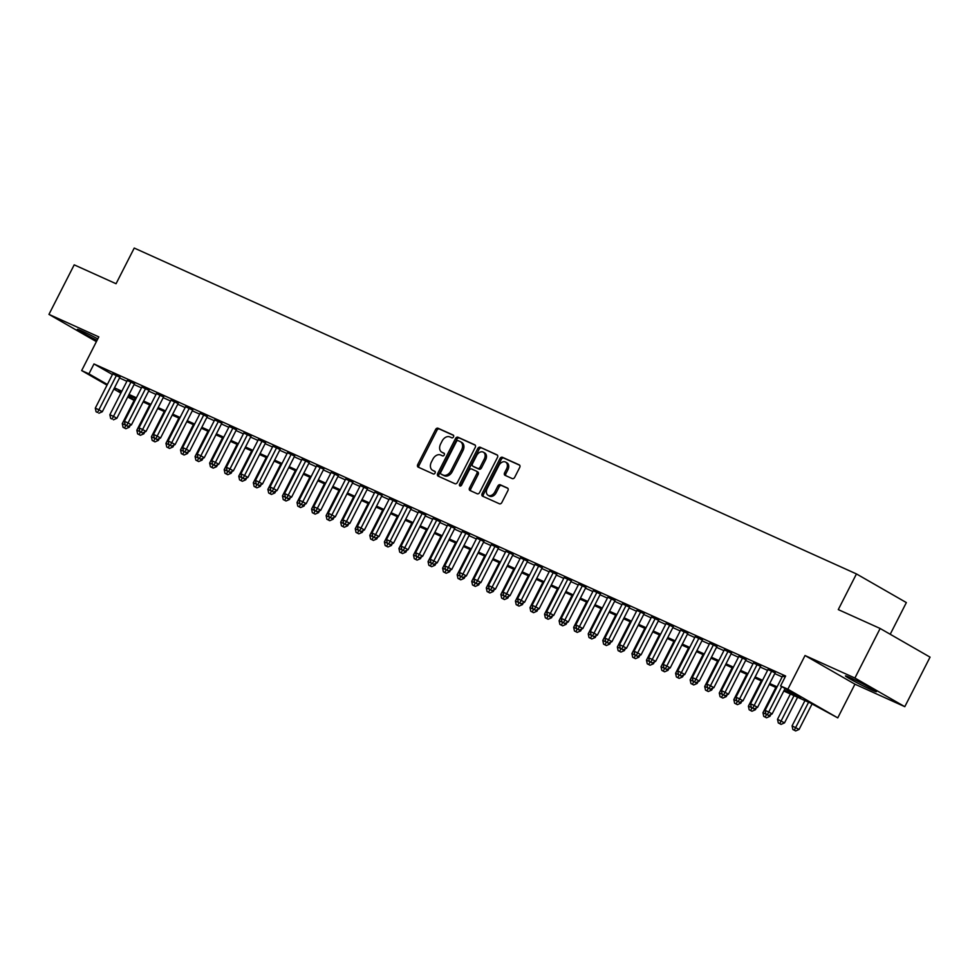 <?xml version="1.0" encoding="UTF-8"?>
<svg xmlns="http://www.w3.org/2000/svg" width="979" height="979" viewBox="0 0 979 979"><rect width="100%" height="100%" fill="white"/><g stroke="black" fill="none" stroke-linecap="round" stroke-linejoin="round"><path stroke-width="1.47" d="M453.497 436.891A1.53 1.089 -60.1 0 0 453.191 435.068L438.005 428.227A2.191 1.566 -60.1 0 0 435.582 429.524L417.739 464.536A2.191 1.566 -60.1 0 0 418.082 467.081A2.191 1.566 -60.1 0 0 418.18 467.13L433.367 473.983A1.53 1.089 -60.1 0 0 434.762 471.254L432.791 470.373A7 5.005 -60.1 0 1 432.485 470.214A7 5.005 -60.1 0 1 431.384 462.076L432.877 459.163A7 5.005 -60.1 0 1 440.623 455.002L442.581 455.884A1.53 1.089 -60.1 0 0 443.976 453.167L442.006 452.274A7 5.005 -60.1 0 1 441.7 452.114A7 5.005 -60.1 0 1 440.611 443.989L442.092 441.076A7 5.005 -60.1 0 1 449.838 436.915L451.808 437.797A1.53 1.089 -60.1 0 0 453.497 436.891M850.408 677.774A17.365 0.844 -153 0 0 845.452 675.926A17.365 0.844 -153 0 0 854.557 681.445A17.365 0.844 -153 0 0 871.445 689.852A17.365 0.844 -153 0 0 876.401 691.7A17.365 0.844 -153 0 0 867.296 686.181A17.365 0.844 -153 0 0 850.408 677.774M97.802 338.881A17.365 0.844 -153 0 0 82.309 331.208A17.365 0.844 -153 0 0 77.353 329.372A17.365 0.844 -153 0 0 97.068 340.325M512.274 478.596A2.191 1.566 -60.1 0 0 514.697 477.299L519.702 467.472A2.191 1.566 -60.1 0 0 519.359 464.927A2.191 1.566 -60.1 0 0 519.262 464.878L502.398 457.279A2.191 1.566 -60.1 0 0 499.975 458.576L482.133 493.587A2.191 1.566 -60.1 0 0 482.476 496.133A2.191 1.566 -60.1 0 0 482.574 496.182L499.437 503.793A2.191 1.566 -60.1 0 0 501.86 502.484L507.905 490.626A2.191 1.566 -60.1 0 0 507.563 488.08A2.191 1.566 -60.1 0 0 507.465 488.031L500.245 484.776A2.191 1.566 -60.1 0 0 497.821 486.073L494.823 491.96A5.85 4.185 -60.1 0 1 488.093 495.301A5.85 4.185 -60.1 0 1 487.187 488.509L498.923 465.453A5.85 4.185 -60.1 0 1 505.666 462.112A5.85 4.185 -60.1 0 1 506.571 468.904L504.613 472.747A2.191 1.566 -60.1 0 0 504.956 475.292A2.191 1.566 -60.1 0 0 505.054 475.341L512.274 478.596M880.145 628.481L930.05 657.142L904.804 706.679L854.9 678.031L880.145 628.481L838.281 609.599L856.454 573.927L134.233 248.054L116.06 283.726L74.196 264.844L48.95 314.381L98.818 336.886L81.661 370.576L88.93 373.868L93.984 363.955L785.635 676.024L780.581 685.936L787.862 689.216L837.767 717.876L810.257 702.971L783.787 691.027M854.9 678.031L805.032 655.526L787.862 689.216M475.243 447.415A2.191 1.566 -60.1 0 0 474.901 444.882A2.191 1.566 -60.1 0 0 474.815 444.821L457.939 437.221A2.191 1.566 -60.1 0 0 455.529 438.519L437.686 473.53A2.191 1.566 -60.1 0 0 438.029 476.075A2.191 1.566 -60.1 0 0 438.115 476.124L454.99 483.736A2.191 1.566 -60.1 0 0 457.401 482.427L475.243 447.415M480.175 447.244L497.038 454.856A2.191 1.566 -60.1 0 1 497.136 454.905A2.191 1.566 -60.1 0 1 497.467 457.45L479.637 492.461A2.191 1.566 -60.1 0 1 477.214 493.759L469.993 490.503A2.191 1.566 -60.1 0 1 469.896 490.455A2.191 1.566 -60.1 0 1 469.553 487.909L476.785 473.714A2.191 1.566 -60.1 0 0 476.455 471.168A2.191 1.566 -60.1 0 0 476.357 471.119L471.56 468.965A2.191 1.566 -60.1 0 0 469.149 470.263L461.611 485.046A1.53 1.089 -60.1 0 1 459.616 484.14L477.752 448.541A2.191 1.566 -60.1 0 1 480.175 447.244L497.491 455.223M48.95 314.381L96.407 341.634M119.879 377.258L112.744 373.917M134.441 383.829L127.307 380.488M149.004 390.388L141.857 387.06M163.554 396.96L156.42 393.631M178.117 403.532L170.982 400.203M192.679 410.103L185.545 406.762M207.242 416.675L200.108 413.334M221.805 423.246L214.67 419.905M236.367 429.818L229.233 426.477M250.93 436.377L243.783 433.048M265.48 442.949L258.346 439.62M280.043 449.52L272.908 446.191M294.606 456.092L287.471 452.751M309.168 462.663L302.034 459.322M323.731 469.235L316.596 465.894M338.293 475.806L331.159 472.465M352.856 482.378L345.722 479.037M367.419 488.937L360.272 485.608M381.969 495.509L374.835 492.18M396.532 502.08L389.397 498.752M411.094 508.652L403.96 505.311M425.657 515.223L418.522 511.882M440.22 521.795L433.085 518.454M454.782 528.366L447.648 525.025M469.345 534.926L462.198 531.597M483.895 541.497L476.761 538.169M498.458 548.069L491.323 544.74M513.02 554.64L505.886 551.299M527.583 561.212L520.449 557.871M542.146 567.783L535.011 564.442M556.708 574.355L549.574 571.014M571.271 580.914L564.137 577.586M585.834 587.486L578.687 584.157M600.384 594.057L593.25 590.729M614.947 600.629L607.812 597.288M629.509 607.2L622.375 603.859M644.072 613.772L636.937 610.431M658.634 620.343L651.5 617.003M673.197 626.915L666.063 623.574M687.76 633.474L680.625 630.146M702.31 640.046L695.176 636.717M716.873 646.617L709.738 643.276M731.435 653.189L724.301 649.848M745.998 659.76L738.864 656.419M760.561 666.332L753.426 662.991M775.123 672.903L767.989 669.563M93.984 363.955L112.426 374.541M119.511 377.967L126.891 381.296M134.074 384.527L141.453 387.855M148.637 391.098L156.016 394.427M163.199 397.67L170.579 400.998M177.762 404.241L185.141 407.57M192.325 410.813L199.692 414.141M206.875 417.384L214.254 420.713M221.438 423.956L228.817 427.285M236 430.527L243.379 433.844M250.563 437.087L257.942 440.415M265.125 443.658L272.505 446.987M279.688 450.23L287.067 453.558M294.251 456.801L301.63 460.13M308.813 463.373L316.18 466.702M323.364 469.944L330.743 473.273M337.926 476.516L345.306 479.845M352.489 483.075L359.868 486.404M367.052 489.647L374.431 492.975M381.614 496.218L388.993 499.547M396.177 502.79L403.556 506.119M410.739 509.361L418.106 512.69M425.302 515.933L432.669 519.262M439.852 522.505L447.232 525.833M454.415 529.064L461.794 532.392M468.978 535.635L476.357 538.964M483.54 542.207L490.92 545.536M498.103 548.778L505.482 552.107M512.666 555.35L520.045 558.679M527.228 561.922L534.595 565.25M541.779 568.493L549.158 571.822M556.341 575.052L563.72 578.381M570.904 581.624L578.283 584.952M585.466 588.195L592.846 591.524M600.029 594.767L607.408 598.096M614.592 601.339L621.971 604.667M629.154 607.91L636.521 611.239M643.717 614.482L651.084 617.81M658.267 621.053L665.647 624.382M672.83 627.612L680.209 630.941M687.393 634.184L694.772 637.513M701.955 640.755L709.334 644.084M716.518 647.327L723.897 650.656M731.08 653.899L738.46 657.227M745.643 660.47L753.01 663.799M760.193 667.042L767.573 670.37M774.756 673.601L782.135 676.93M782.551 676.134L785.134 677.003M890.217 634.27L906.358 602.574L856.454 573.927M805.032 655.526L854.936 684.186L904.804 706.679M854.936 684.186L837.767 717.876M134.123 400.387L127.711 397.021M784.277 690.085L800.81 697.55L780.581 685.936M114.47 387.868L121.849 391.196M129.032 394.439L136.399 397.768M143.583 401.011L150.962 404.339M158.145 407.582L165.524 410.911M172.708 414.154L180.087 417.482M187.27 420.725L194.65 424.054M201.833 427.297L209.212 430.625M216.396 433.856L223.775 437.185M230.958 440.428L238.325 443.756M245.521 446.999L252.888 450.328M260.071 453.571L267.451 456.899M274.634 460.142L282.013 463.471M289.197 466.714L296.576 470.042M303.759 473.285L311.138 476.614M318.322 479.845L325.701 483.173M332.884 486.416L340.264 489.745M347.447 492.988L354.814 496.316M361.997 499.559L369.377 502.888M376.56 506.131L383.939 509.459M391.123 512.702L398.502 516.031M405.685 519.274L413.065 522.602M420.248 525.833L427.627 529.162M434.811 532.405L442.19 535.733M449.373 538.976L456.74 542.305M463.936 545.548L471.303 548.876M478.486 552.119L485.865 555.448M493.049 558.691L500.428 562.019M507.611 565.262L514.991 568.591M522.174 571.822L529.553 575.15M536.737 578.393L544.116 581.722M551.299 584.965L558.679 588.293M565.862 591.536L573.229 594.865M580.412 598.108L587.792 601.436M594.975 604.679L602.354 608.008M609.538 611.251L616.917 614.579M624.1 617.822L631.479 621.151M638.663 624.382L646.042 627.71M653.226 630.953L660.605 634.282M667.788 637.525L675.155 640.853M682.351 644.096L689.718 647.425M696.901 650.668L704.28 653.996M711.464 657.239L718.843 660.568M726.026 663.811L733.406 667.14M740.589 670.37L747.968 673.699M755.152 676.942L762.531 680.27M769.714 683.513L777.093 686.842M88.93 373.868L107.372 384.453M120.87 393.105L113.858 389.067M107.017 385.139L81.661 370.576M121.359 392.138L118.606 390.902L121.225 392.408M128.065 396.336L134.343 399.946M776.604 687.784L769.225 684.456M762.041 681.213L754.674 677.884M747.491 674.653L740.112 671.325M732.928 668.082L725.549 664.753M718.366 661.51L710.987 658.182M703.803 654.939L696.424 651.61M689.24 648.367L681.861 645.039M674.678 641.796L667.299 638.467M660.115 635.224L652.736 631.896M645.553 628.665L638.186 625.336M631.002 622.093L623.623 618.765M616.44 615.522L609.06 612.193M601.877 608.95L594.498 605.622M587.314 602.379L579.935 599.05M572.752 595.807L565.372 592.479M558.189 589.236L550.81 585.907M543.626 582.676L536.259 579.348M529.064 576.105L521.697 572.776M514.513 569.533L507.134 566.205M499.951 562.962L492.572 559.633M485.388 556.39L478.009 553.062M470.826 549.819L463.446 546.49M456.263 543.247L448.884 539.918M441.7 536.676L434.321 533.347M427.138 530.116L419.771 526.788M412.587 523.545L405.208 520.216M398.025 516.973L390.645 513.645M383.462 510.402L376.083 507.073M368.899 503.83L361.52 500.502M354.337 497.259L346.958 493.93M339.774 490.687L332.395 487.358M325.212 484.128L317.845 480.799M310.649 477.556L303.282 474.228M296.099 470.985L288.719 467.656M281.536 464.413L274.157 461.085M266.973 457.842L259.594 454.513M252.411 451.27L245.031 447.941M237.848 444.699L230.469 441.37M223.285 438.139L215.906 434.811M208.723 431.568L201.356 428.239M194.172 424.996L186.793 421.668M179.61 418.425L172.231 415.096M165.047 411.853L157.668 408.524M150.485 405.282L143.105 401.953M135.922 398.71L128.543 395.381M442.753 452.702A7 5.005 -60.1 0 0 443.046 452.898A7 5.005 -60.1 0 0 443.352 453.057L442.006 452.274M444.344 453.497L443.352 453.057M433.538 470.801A7 5.005 -60.1 0 0 433.832 470.985A7 5.005 -60.1 0 0 434.138 471.144L432.791 470.373M435.117 471.584L434.138 471.144M453.558 435.398L439.351 428.998A2.191 1.566 -60.1 0 0 436.94 430.295L419.098 465.306A2.191 1.566 -60.1 0 0 419.073 467.534M475.268 445.2L459.298 437.992A2.191 1.566 -60.1 0 0 456.875 439.29L439.033 474.313A2.191 1.566 -60.1 0 0 439.02 476.528M458.123 440.648A1.53 1.089 -60.1 0 0 456.434 441.566L440.77 472.294A1.53 1.089 -60.1 0 0 441.076 474.105L443.157 475.048A7 5.005 -60.1 0 0 450.903 470.887L461.598 449.875A7 5.005 -60.1 0 0 460.509 441.749A7 5.005 -60.1 0 0 460.203 441.59L458.123 440.648M442.3 474.803A1.53 1.089 -60.1 0 0 442.435 474.888L441.076 474.105M461.55 442.361A7 5.005 -60.1 0 1 461.855 442.52A7 5.005 -60.1 0 1 462.957 450.646L452.249 471.658A7 5.005 -60.1 0 1 444.503 475.818L442.435 474.888M476.54 471.229L477.703 471.902A2.191 1.566 -60.1 0 1 477.801 471.951A2.191 1.566 -60.1 0 1 478.144 474.485L470.899 488.692A2.191 1.566 -60.1 0 0 470.887 490.907M481.521 448.015A2.191 1.566 -60.1 0 0 479.098 449.324L460.962 484.923A1.53 1.089 -60.1 0 0 460.754 485.914M484.299 458.98A5.85 4.185 -60.1 0 0 483.381 452.188A5.85 4.185 -60.1 0 0 476.651 455.529L472.514 463.654A2.191 1.566 -60.1 0 0 472.857 466.188A2.191 1.566 -60.1 0 0 472.955 466.237L477.74 468.403A2.191 1.566 -60.1 0 0 480.163 467.093L484.299 458.98L485.645 459.751A5.85 4.185 -60.1 0 0 484.74 452.959L483.381 452.188M474.117 466.91A2.191 1.566 -60.1 0 0 474.203 466.959A2.191 1.566 -60.1 0 0 474.301 467.007L472.955 466.237M485.645 459.751L481.509 467.876A2.191 1.566 -60.1 0 1 479.086 469.174L474.301 467.007M505.666 462.112L507.012 462.883A5.85 4.185 -60.1 0 1 507.917 469.687L505.959 473.53A2.191 1.566 -60.1 0 0 505.947 475.745M488.093 495.301L489.439 496.084A5.85 4.185 -60.1 0 0 496.182 492.731L494.823 491.96M507.917 488.399L501.591 485.547A2.191 1.566 -60.1 0 0 499.18 486.844L496.182 492.731M519.714 465.258L503.744 458.05A2.191 1.566 -60.1 0 0 501.321 459.347L483.479 494.358A2.191 1.566 -60.1 0 0 483.467 496.586M127.05 425.951L129.277 427.223L130.207 425.412M135.151 398.367L122.265 423.65L125.41 425.07M123.06 427.297L125.863 428.729L123.06 427.297L122.265 423.65M125.887 425.339L124.517 427.958M129.277 427.223L125.863 428.729M116.501 375.324L98.928 409.797L95.293 408.157L112.866 373.672M120.001 377.013L102.305 411.743L98.928 409.797L97.545 412.465L96.089 411.804L97.545 412.465M98.891 413.236L102.305 411.743M95.293 408.157L96.089 411.804M141.612 432.522L143.84 433.795L144.77 431.984M149.714 404.939L136.827 430.222L139.973 431.641M137.623 433.868L140.425 435.3L137.623 433.868L136.827 430.222M140.45 431.91L139.079 434.529M143.84 433.795L140.425 435.3M156.175 439.081L158.402 440.366L159.32 438.555M164.276 411.51L151.39 436.793L154.535 438.213M152.186 440.44L154.988 441.872L152.186 440.44L151.39 436.793M155 438.482L153.642 441.101M158.402 440.366L154.988 441.872M170.738 445.653L172.965 446.938L173.883 445.127M178.839 418.07L165.953 443.352L169.098 444.772M166.748 447.011L169.551 448.443L166.748 447.011L165.953 443.352M169.563 445.053L168.204 447.66M172.965 446.938L169.551 448.443M185.3 452.225L187.527 453.51L188.445 451.698M193.389 424.641L180.515 449.924L183.66 451.343M181.299 453.583L184.113 455.015L181.299 453.583L180.515 449.924M184.125 451.613L182.755 454.232M187.527 453.51L184.113 455.015M131.064 381.883L113.491 416.369L109.856 414.729L127.429 380.244M134.564 383.584L116.868 418.302L113.491 416.369L112.095 419.036L110.639 418.376L112.095 419.036M113.454 419.807L116.868 418.302M109.856 414.729L110.639 418.376M145.626 388.455L128.053 422.94L124.419 421.3L141.992 386.815M149.126 390.156L131.431 424.874L128.053 422.94L126.658 425.608L125.202 424.947L126.658 425.608M128.016 426.379L131.431 424.874M124.419 421.3L125.202 424.947M160.189 395.026L142.616 429.512L138.981 427.872L156.542 393.387M163.677 396.728L145.993 431.445L142.616 429.512L141.221 432.18L139.764 431.519L141.221 432.18M142.567 432.951L145.993 431.445M138.981 427.872L139.764 431.519M174.751 401.598L157.178 436.083L153.532 434.443L171.105 399.958M178.239 403.287L160.544 438.017L157.178 436.083L155.783 438.751L154.327 438.09L155.783 438.751M157.13 439.522L160.544 438.017M153.532 434.443L154.327 438.09M199.851 458.796L202.09 460.081L203.008 458.27M207.952 431.213L195.078 456.495L198.223 457.915M195.861 460.142L198.664 461.574L195.861 460.142L195.078 456.495M198.688 458.184L197.317 460.803M202.09 460.081L198.664 461.574M189.314 408.17L171.741 442.655L168.094 441.003L185.667 406.53M192.802 409.858L175.106 444.588L171.741 442.655L170.346 445.31L168.89 444.662L170.346 445.31M171.692 446.094L175.106 444.588M168.094 441.003L168.89 444.662M214.413 465.368L216.64 466.64L217.571 464.829M222.514 437.784L209.628 463.067L212.773 464.487M210.424 466.714L213.226 468.146L210.424 466.714L209.628 463.067M213.251 464.756L211.88 467.375M216.64 466.64L213.226 468.146M203.865 414.741L186.304 449.226L182.657 447.574L200.23 413.089M207.364 416.43L189.669 451.16L186.304 449.226L184.909 451.882L183.452 451.233L184.909 451.882M186.255 452.665L189.669 451.16M182.657 447.574L183.452 451.233M228.976 471.939L231.203 473.212L232.133 471.401M237.077 444.356L224.191 469.639L227.336 471.058M224.986 473.285L227.789 474.717L224.986 473.285L224.191 469.639M227.813 471.327L226.443 473.946M231.203 473.212L227.789 474.717M218.427 421.313L200.866 455.786L197.22 454.146L214.793 419.661M221.927 423.001L204.232 457.731L200.866 455.786L199.471 458.453L198.015 457.793L199.471 458.453M200.817 459.224L204.232 457.731M197.22 454.146L198.015 457.793M243.538 478.511L245.766 479.783L246.696 477.972M251.64 450.927L238.754 476.21L241.899 477.63M239.549 479.857L242.351 481.289L239.549 479.857L238.754 476.21M242.376 477.899L241.005 480.518M245.766 479.783L242.351 481.289M232.99 427.872L215.417 462.357L211.782 460.717L229.355 426.232M236.49 429.573L218.794 464.291L215.417 462.357L214.034 465.025L212.578 464.364L214.034 465.025M215.38 465.796L218.794 464.291M211.782 460.717L212.578 464.364M258.101 485.07L260.328 486.355L261.258 484.544M266.202 457.499L253.316 482.782L256.461 484.201M254.112 486.428L256.914 487.86L254.112 486.428L253.316 482.782M256.939 484.47L255.568 487.089M260.328 486.355L256.914 487.86M272.664 491.642L274.891 492.926L275.809 491.115M280.765 464.07L267.879 489.353L271.024 490.76M268.674 493L271.477 494.432L268.674 493L267.879 489.353M271.489 491.042L270.131 493.649M274.891 492.926L271.477 494.432M287.226 498.213L289.454 499.498L290.371 497.687M295.328 470.63L282.441 495.912L285.587 497.332M283.225 499.571L286.039 501.003L283.225 499.571L282.441 495.912M286.052 497.601L284.681 500.22M289.454 499.498L286.039 501.003M301.789 504.785L304.016 506.07L304.934 504.258M309.878 477.201L297.004 502.484L300.149 503.904M297.787 506.143L300.602 507.563L297.787 506.143L297.004 502.484M300.614 504.173L299.244 506.792M304.016 506.07L300.602 507.563M316.339 511.356L318.579 512.641L319.497 510.83M324.441 483.773L311.567 509.056L314.7 510.475M312.35 512.702L315.152 514.134L312.35 512.702L311.567 509.056M315.177 510.744L313.806 513.363M318.579 512.641L315.152 514.134M330.902 517.928L333.129 519.2L334.059 517.389M339.003 490.344L326.117 515.627L329.262 517.047M326.913 519.274L329.715 520.706L326.913 519.274L326.117 515.627M329.739 517.316L328.369 519.935M333.129 519.2L329.715 520.706M345.465 524.499L347.692 525.772L348.622 523.961M353.566 496.916L340.68 522.199L343.825 523.618M341.475 525.845L344.278 527.277L341.475 525.845L340.68 522.199M344.302 523.887L342.931 526.506M347.692 525.772L344.278 527.277M360.027 531.071L362.254 532.343L363.185 530.532M368.128 503.487L355.242 528.77L358.387 530.19M356.038 532.417L358.84 533.849L356.038 532.417L355.242 528.77M358.865 530.459L357.494 533.078M362.254 532.343L358.84 533.849M374.59 537.63L376.817 538.915L377.735 537.104M382.691 510.059L369.805 535.342L372.95 536.749M370.6 538.988L373.403 540.42L370.6 538.988L369.805 535.342M373.415 537.03L372.057 539.637M376.817 538.915L373.403 540.42M389.152 544.202L391.38 545.487L392.298 543.675M397.254 516.618L384.368 541.901L387.513 543.321M385.163 545.56L387.965 546.992L385.163 545.56L384.368 541.901M387.978 543.59L386.619 546.209M391.38 545.487L387.965 546.992M403.715 550.773L405.942 552.058L406.86 550.247M411.804 523.19L398.93 548.473L402.075 549.892M399.713 552.132L402.528 553.563L399.713 552.132L398.93 548.473M402.54 550.161L401.17 552.78M405.942 552.058L402.528 553.563M418.266 557.345L420.505 558.63L421.423 556.818M426.367 529.761L413.493 555.044L416.638 556.464M414.276 558.691L417.078 560.123L414.276 558.691L413.493 555.044M417.103 556.733L415.732 559.352M420.505 558.63L417.078 560.123M247.552 434.443L229.979 468.929L226.345 467.289L243.918 432.804M251.052 436.144L233.357 470.862L229.979 468.929L228.584 471.597L227.128 470.936L228.584 471.597M229.943 472.367L233.357 470.862M226.345 467.289L227.128 470.936M262.115 441.015L244.542 475.5L240.907 473.86L258.468 439.375M265.615 442.716L247.92 477.434L244.542 475.5L243.147 478.168L241.691 477.507L243.147 478.168M244.505 478.939L247.92 477.434M240.907 473.86L241.691 477.507M276.678 447.587L259.105 482.072L255.47 480.432L273.031 445.947M280.165 449.275L262.482 484.005L259.105 482.072L257.71 484.74L256.253 484.079L257.71 484.74M259.056 485.511L262.482 484.005M255.47 480.432L256.253 484.079M291.24 454.158L273.667 488.643L270.02 487.004L287.593 452.518M294.728 455.847L277.033 490.577L273.667 488.643L272.272 491.299L270.816 490.65L272.272 491.299M273.618 492.082L277.033 490.577M270.02 487.004L270.816 490.65M305.803 460.73L288.23 495.215L284.583 493.563L302.156 459.09M309.291 462.418L291.595 497.148L288.23 495.215L286.835 497.87L285.378 497.222L286.835 497.87M288.181 498.654L291.595 497.148M284.583 493.563L285.378 497.222M320.353 467.301L302.792 501.774L299.146 500.134L316.719 465.649M323.853 468.99L306.158 503.72L302.792 501.774L301.397 504.442L299.941 503.781L301.397 504.442M302.744 505.213L306.158 503.72M299.146 500.134L299.941 503.781M334.916 473.86L317.343 508.346L313.708 506.706L331.281 472.221M338.416 475.561L320.72 510.292L317.343 508.346L315.96 511.014L314.504 510.353L315.96 511.014M317.306 511.784L320.72 510.292M313.708 506.706L314.504 510.353M349.479 480.432L331.905 514.917L328.271 513.277L345.844 478.792M352.978 482.133L335.283 516.851L331.905 514.917L330.51 517.585L329.066 516.924L330.51 517.585M331.869 518.356L335.283 516.851M328.271 513.277L329.066 516.924M364.041 487.004L346.468 521.489L342.834 519.849L360.407 485.364M367.541 488.705L349.846 523.422L346.468 521.489L345.073 524.157L343.617 523.496L345.073 524.157M346.431 524.928L349.846 523.422M342.834 519.849L343.617 523.496M378.604 493.575L361.031 528.06L357.396 526.421L374.957 491.935M382.091 495.264L364.408 529.994L361.031 528.06L359.636 530.728L358.179 530.067L359.636 530.728M360.982 531.499L364.408 529.994M357.396 526.421L358.179 530.067M393.166 500.147L375.593 534.632L371.947 532.992L389.52 498.507M396.654 501.835L378.959 536.565L375.593 534.632L374.198 537.287L372.742 536.639L374.198 537.287M375.544 538.071L378.959 536.565M371.947 532.992L372.742 536.639M407.729 506.718L390.156 541.203L386.509 539.551L404.082 505.078M411.217 508.407L393.521 543.137L390.156 541.203L388.761 543.859L387.305 543.21L388.761 543.859M390.107 544.642L393.521 543.137M386.509 539.551L387.305 543.21M432.828 563.916L435.068 565.189L435.985 563.378M440.929 536.333L428.056 561.616L431.188 563.035M428.839 565.262L431.641 566.694L428.839 565.262L428.056 561.616M431.666 563.304L430.295 565.923M435.068 565.189L431.641 566.694M447.391 570.488L449.618 571.76L450.548 569.949M455.492 542.904L442.606 568.187L445.751 569.607M443.401 571.834L446.204 573.266L443.401 571.834L442.606 568.187M446.228 569.876L444.858 572.495M449.618 571.76L446.204 573.266M461.953 577.059L464.181 578.332L465.111 576.521M470.055 549.476L457.169 574.759L460.314 576.178M457.964 578.405L460.766 579.837L457.964 578.405L457.169 574.759M460.791 576.447L459.42 579.066M464.181 578.332L460.766 579.837M476.516 583.619L478.743 584.904L479.673 583.092M484.617 556.048L471.731 581.33L474.876 582.75M472.527 584.977L475.329 586.409L472.527 584.977L471.731 581.33M475.353 583.019L473.983 585.638M478.743 584.904L475.329 586.409M422.279 513.29L404.719 547.763L401.072 546.123L418.645 511.638M425.779 514.978L408.084 549.708L404.719 547.763L403.324 550.431L401.867 549.782L403.324 550.431M404.67 551.214L408.084 549.708M401.072 546.123L401.867 549.782M436.842 519.849L419.281 554.334L415.634 552.694L433.207 518.209M440.342 521.55L422.647 556.28L419.281 554.334L417.886 557.002L416.43 556.341L417.886 557.002M419.232 557.773L422.647 556.28M415.634 552.694L416.43 556.341M451.405 526.421L433.832 560.906L430.197 559.266L447.77 524.781M454.905 528.122L437.209 562.839L433.832 560.906L432.449 563.574L430.993 562.913L432.449 563.574M433.795 564.345L437.209 562.839M430.197 559.266L430.993 562.913M465.967 532.992L448.394 567.477L444.76 565.838L462.333 531.352M469.467 534.693L451.772 569.411L448.394 567.477L446.999 570.145L445.543 569.484L446.999 570.145M448.358 570.916L451.772 569.411M444.76 565.838L445.543 569.484M491.079 590.19L493.306 591.475L494.224 589.664M499.18 562.607L486.294 587.889L489.439 589.309M487.089 591.549L489.892 592.98L487.089 591.549L486.294 587.889M489.904 589.591L488.545 592.197M493.306 591.475L489.892 592.98M480.53 539.564L462.957 574.049L459.322 572.409L476.883 537.924M484.03 541.252L466.334 575.982L462.957 574.049L461.562 576.717L460.106 576.056L461.562 576.717M462.92 577.488L466.334 575.982M459.322 572.409L460.106 576.056M505.641 596.762L507.868 598.047L508.786 596.235M513.742 569.178L500.856 594.461L504.001 595.881M501.64 598.12L504.454 599.552L501.64 598.12L500.856 594.461M504.466 596.15L503.096 598.769M507.868 598.047L504.454 599.552M495.093 546.135L477.519 580.62L473.885 578.981L491.446 544.495M498.58 547.824L480.897 582.554L477.519 580.62L476.124 583.288L474.668 582.627L476.124 583.288M477.471 584.059L480.897 582.554M473.885 578.981L474.668 582.627M520.204 603.333L522.431 604.618L523.349 602.807M528.293 575.75L515.419 601.033L518.564 602.452M516.202 604.679L519.017 606.111L516.202 604.679L515.419 601.033M519.029 602.721L517.658 605.34M522.431 604.618L519.017 606.111M509.655 552.707L492.082 587.192L488.435 585.54L506.008 551.067M513.143 554.395L495.447 589.125L492.082 587.192L490.687 589.847L489.231 589.199L490.687 589.847M492.033 590.631L495.447 589.125M488.435 585.54L489.231 589.199M534.754 609.905L536.994 611.177L537.912 609.366M542.856 582.321L529.982 607.604L533.114 609.024M530.765 611.251L533.567 612.683L530.765 611.251L529.982 607.604M533.592 609.293L532.221 611.912M536.994 611.177L533.567 612.683M524.218 559.278L506.645 593.763L502.998 592.111L520.571 557.626M527.705 560.967L510.01 595.697L506.645 593.763L505.25 596.419L503.793 595.77L505.25 596.419M506.596 597.202L510.01 595.697M502.998 592.111L503.793 595.77M549.317 616.476L551.544 617.749L552.474 615.938M557.418 588.893L544.532 614.176L547.677 615.595M545.327 617.822L548.13 619.254L545.327 617.822L544.532 614.176M548.154 615.864L546.784 618.483M551.544 617.749L548.13 619.254M538.768 565.85L521.207 600.323L517.561 598.683L535.134 564.198M542.268 567.539L524.573 602.269L521.207 600.323L519.812 602.991L518.356 602.33L519.812 602.991M521.158 603.762L524.573 602.269M517.561 598.683L518.356 602.33M563.88 623.048L566.107 624.321L567.037 622.509M571.981 595.465L559.095 620.747L562.24 622.167M559.89 624.394L562.692 625.826L559.89 624.394L559.095 620.747M562.717 622.436L561.346 625.055M566.107 624.321L562.692 625.826M553.331 572.409L535.758 606.894L532.123 605.255L549.696 570.769M556.831 574.11L539.135 608.828L535.758 606.894L534.375 609.562L532.919 608.901L534.375 609.562M535.721 610.333L539.135 608.828M532.123 605.255L532.919 608.901M578.442 629.607L580.669 630.892L581.599 629.081M586.543 602.036L573.657 627.319L576.802 628.738M574.453 630.966L577.255 632.397L574.453 630.966L573.657 627.319M577.28 629.007L575.909 631.626M580.669 630.892L577.255 632.397M567.893 578.981L550.32 613.466L546.686 611.826L564.259 577.341M571.393 580.682L553.698 615.399L550.32 613.466L548.938 616.134L547.481 615.473L548.938 616.134M550.284 616.905L553.698 615.399M546.686 611.826L547.481 615.473M593.005 636.179L595.232 637.464L596.15 635.652M601.106 608.595L588.22 633.878L591.365 635.298M589.015 637.537L591.818 638.969L589.015 637.537L588.22 633.878M591.842 635.579L590.472 638.186M595.232 637.464L591.818 638.969M582.456 585.552L564.883 620.037L561.248 618.398L578.822 583.912M585.956 587.253L568.261 621.971L564.883 620.037L563.488 622.705L562.032 622.044L563.488 622.705M564.846 623.476L568.261 621.971M561.248 618.398L562.032 622.044M607.567 642.75L609.795 644.035L610.712 642.224M615.669 615.167L602.783 640.45L605.928 641.869M603.578 644.109L606.38 645.54L603.578 644.109L602.783 640.45M606.393 642.138L605.034 644.757M609.795 644.035L606.38 645.54M597.019 592.124L579.446 626.609L575.811 624.969L593.372 590.484M600.519 593.812L582.823 628.542L579.446 626.609L578.051 629.277L576.594 628.616L578.051 629.277M579.397 630.048L582.823 628.542M575.811 624.969L576.594 628.616M622.13 649.322L624.357 650.607L625.275 648.796M630.219 621.738L617.345 647.021L620.49 648.441M618.128 650.668L620.943 652.1L618.128 650.668L617.345 647.021M620.955 648.71L619.585 651.329M624.357 650.607L620.943 652.1M611.581 598.695L594.008 633.18L590.361 631.528L607.935 597.055M615.069 600.384L597.374 635.114L594.008 633.18L592.613 635.836L591.157 635.187L592.613 635.836M593.959 636.619L597.374 635.114M590.361 631.528L591.157 635.187M636.693 655.893L638.92 657.178L639.838 655.367M644.782 628.31L631.908 653.593L635.053 655.012M632.691 657.239L635.493 658.671L632.691 657.239L631.908 653.593M635.518 655.281L634.147 657.9M638.92 657.178L635.493 658.671M626.144 605.267L608.571 639.752L604.924 638.1L622.497 603.615M629.632 606.956L611.936 641.686L608.571 639.752L607.176 642.408L605.72 641.759L607.176 642.408M608.522 643.191L611.936 641.686M604.924 638.1L605.72 641.759M651.243 662.465L653.482 663.738L654.4 661.926M659.344 634.881L646.47 660.164L649.603 661.584M647.254 663.811L650.056 665.243L647.254 663.811L646.47 660.164M650.08 661.853L648.71 664.472M653.482 663.738L650.056 665.243M640.694 611.838L623.133 646.311L619.487 644.671L637.06 610.186M644.194 613.527L626.499 648.257L623.133 646.311L621.738 648.979L620.282 648.318L621.738 648.979M623.085 649.75L626.499 648.257M619.487 644.671L620.282 648.318M665.806 669.036L668.033 670.309L668.963 668.498M673.907 641.453L661.021 666.736L664.166 668.155M661.816 670.382L664.619 671.814L661.816 670.382L661.021 666.736M664.643 668.424L663.272 671.043M668.033 670.309L664.619 671.814M655.257 618.398L637.696 652.883L634.049 651.243L651.622 616.758M658.757 620.099L641.061 654.829L637.696 652.883L636.301 655.551L634.845 654.89L636.301 655.551M637.647 656.322L641.061 654.829M634.049 651.243L634.845 654.89M680.368 675.608L682.596 676.881L683.526 675.069M688.47 648.025L675.583 673.307L678.728 674.727M676.379 676.954L679.181 678.386L676.379 676.954L675.583 673.307M679.206 674.996L677.835 677.615M682.596 676.881L679.181 678.386M669.82 624.969L652.247 659.454L648.612 657.815L666.185 623.329M673.319 626.67L655.624 661.388L652.247 659.454L650.864 662.122L649.407 661.461L650.864 662.122M652.21 662.893L655.624 661.388M648.612 657.815L649.407 661.461M694.931 682.167L697.158 683.452L698.088 681.641M703.032 654.596L690.146 679.879L693.291 681.286M690.941 683.526L693.744 684.957L690.941 683.526L690.146 679.879M693.768 681.568L692.398 684.174M697.158 683.452L693.744 684.957M684.382 631.541L666.809 666.026L663.175 664.386L680.748 629.901M687.882 633.242L670.187 667.959L666.809 666.026L665.414 668.694L663.958 668.033L665.414 668.694M666.772 669.465L670.187 667.959M663.175 664.386L663.958 668.033M709.494 688.739L711.721 690.024L712.639 688.213M717.595 661.155L704.709 686.438L707.854 687.858M705.504 690.097L708.306 691.529L705.504 690.097L704.709 686.438M708.319 688.127L706.96 690.746M711.721 690.024L708.306 691.529M698.945 638.112L681.372 672.597L677.737 670.958L695.298 636.472M702.445 639.801L684.749 674.531L681.372 672.597L679.977 675.265L678.52 674.604L679.977 675.265M681.335 676.036L684.749 674.531M677.737 670.958L678.52 674.604M724.056 695.31L726.283 696.595L727.201 694.784M732.157 667.727L719.271 693.01L722.416 694.429M720.054 696.669L722.869 698.088L720.054 696.669L719.271 693.01M722.881 694.698L721.511 697.317M726.283 696.595L722.869 698.088M713.507 644.684L695.934 679.169L692.3 677.529L709.861 643.044M716.995 646.373L699.312 681.103L695.934 679.169L694.539 681.825L693.083 681.176L694.539 681.825M695.885 682.608L699.312 681.103M692.3 677.529L693.083 681.176M738.619 701.882L740.846 703.167L741.764 701.356M746.708 674.298L733.834 699.581L736.979 701.001M734.617 703.228L737.432 704.66L734.617 703.228L733.834 699.581M737.444 701.27L736.073 703.889M740.846 703.167L737.432 704.66M728.07 651.255L710.497 685.741L706.85 684.088L724.423 649.615M731.558 652.944L713.862 687.674L710.497 685.741L709.102 688.396L707.646 687.747L709.102 688.396M710.448 689.179L713.862 687.674M706.85 684.088L707.646 687.747M753.169 708.453L755.409 709.726L756.326 707.915M761.27 680.87L748.397 706.153L751.542 707.572M749.18 709.799L751.982 711.231L749.18 709.799L748.397 706.153M752.007 707.841L750.636 710.46M755.409 709.726L751.982 711.231M742.633 657.827L725.06 692.3L721.413 690.66L738.986 656.175M746.12 659.516L728.425 694.246L725.06 692.3L723.665 694.968L722.208 694.319L723.665 694.968M725.011 695.739L728.425 694.246M721.413 690.66L722.208 694.319M767.732 715.025L769.959 716.298L770.889 714.486M775.833 687.442L762.947 712.724L766.092 714.144M763.742 716.371L766.545 717.803L763.742 716.371L762.947 712.724M766.569 714.413L765.199 717.032M769.959 716.298L766.545 717.803M757.183 664.386L739.622 698.871L735.975 697.232L753.549 662.746M760.683 666.087L742.988 700.817L739.622 698.871L738.227 701.539L736.771 700.878L738.227 701.539M739.573 702.31L742.988 700.817M735.975 697.232L736.771 700.878M790.396 694.013L777.51 719.296L784.522 722.869L797.579 697.256M779.761 723.603L778.305 722.943L781.107 724.374L779.761 723.603L794.03 695.653M778.305 722.943L777.51 719.296M784.522 722.869L781.107 724.374M771.746 670.958L754.185 705.443L750.538 703.803L768.111 669.318M775.246 672.659L757.55 707.376L754.185 705.443L752.79 708.111L751.334 707.45L752.79 708.111M754.136 708.882L757.55 707.376M750.538 703.803L751.334 707.45M804.958 700.585L792.072 725.867L799.084 729.441L812.044 703.999M794.324 730.175L792.868 729.514L795.67 730.946L794.324 730.175L808.593 702.224M792.868 729.514L792.072 725.867M799.084 729.441L795.67 730.946M781.707 686.573L768.735 712.014L765.101 710.375L782.674 675.889M785.072 688.506L772.113 713.948L768.735 712.014L767.352 714.682L765.896 714.021L767.352 714.682M768.699 715.453L772.113 713.948M765.101 710.375L765.896 714.021M419.098 465.306L417.739 464.536M436.94 430.295L435.582 429.524M439.351 428.998L438.005 428.227M439.033 474.313L437.686 473.53M456.875 439.29L455.529 438.519M459.298 437.992L457.939 437.221M444.503 475.818L443.157 475.048M452.249 471.658L450.903 470.887M462.957 450.646L461.598 449.875M470.899 488.692L469.553 487.909M478.144 474.485L476.785 473.714M460.962 484.923L459.616 484.14M479.098 449.324L477.752 448.541M479.086 469.174L477.74 468.403M481.509 467.876L480.163 467.093M505.959 473.53L504.613 472.747M507.917 469.687L506.571 468.904M499.18 486.844L497.821 486.073M501.591 485.547L500.245 484.776M483.479 494.358L482.133 493.587M501.321 459.347L499.975 458.576M503.744 458.05L502.398 457.279M443.046 452.898L441.7 452.114M433.832 470.985L432.485 470.214M442.361 474.852L441.015 474.069M461.855 442.52L460.509 441.749M477.801 471.951L476.455 471.168M474.203 466.959L472.857 466.188"/></g></svg>
